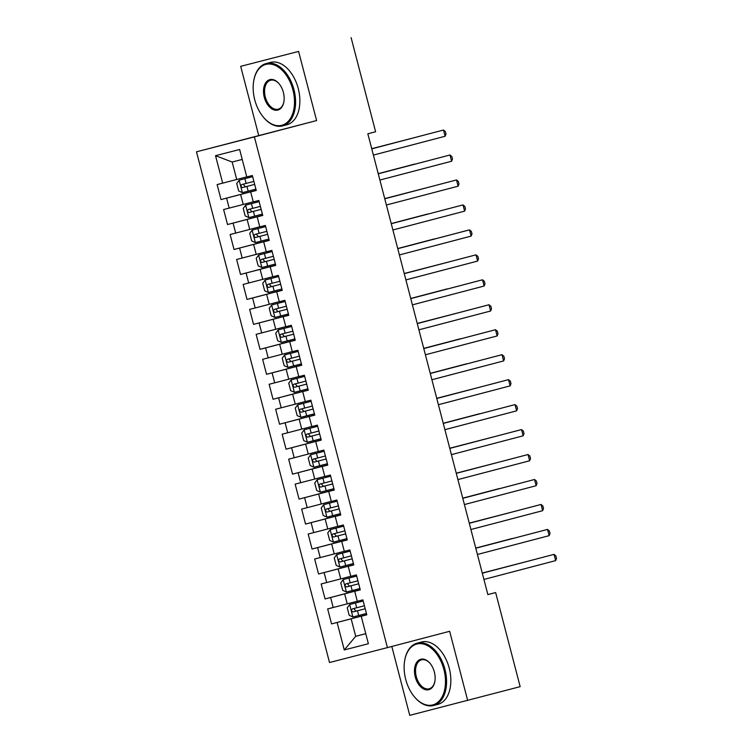 <?xml version="1.0" encoding="UTF-8"?>
<svg xmlns="http://www.w3.org/2000/svg" width="753" height="753" viewBox="0 0 753 753"><rect width="100%" height="100%" fill="white"/><g stroke="black" fill="none" stroke-linecap="round" stroke-linejoin="round"><path stroke-width="1.13" d="M391.805 646.469L409.745 715.35L520.163 686.661L495.643 592.555L487.859 594.559M196.477 151.814L329.513 662.527L387.428 647.618L254.392 136.895L196.477 151.814L316.618 120.565L298.602 51.42L240.687 66.339L258.703 135.484M240.687 66.339L298.602 51.42M242.221 159.438L232.169 162.027L215.527 155.692L222.681 183.148L217.128 184.579L221.024 199.564L226.578 198.133L229.185 208.11L223.622 209.541L227.528 224.526L233.082 223.095L235.689 233.072L230.126 234.503L234.032 249.488L239.586 248.057L242.184 258.034L236.63 259.465L240.527 274.45L246.09 273.019L248.688 282.996L243.134 284.427L247.031 299.412L252.594 297.981L255.192 307.958L249.638 309.389L253.535 324.374L259.088 322.943L261.696 332.92L256.133 334.351L260.039 349.336L265.593 347.905L268.19 357.882L262.637 359.313L266.543 374.297L272.097 372.867L274.694 382.844L269.141 384.275L273.038 399.259L278.601 397.829L281.198 407.806L275.645 409.237L279.542 424.221L285.105 422.781L287.702 432.768L282.149 434.199L286.046 449.183L291.599 447.743L294.207 457.73L288.644 459.161L292.55 474.145L298.103 472.705L300.701 482.692L295.148 484.123L299.054 499.107L304.607 497.667L307.205 507.654L301.652 509.084L305.549 524.069L311.111 522.629L313.709 532.616L308.156 534.046L312.053 549.031L317.615 547.591L320.213 557.578L314.65 559.008L318.557 573.993L324.11 572.553L326.717 582.54L321.154 583.97L325.061 598.946L330.614 597.515L333.212 607.502L327.659 608.932L331.565 623.908L366.739 614.683M215.527 155.692L239.633 149.489L246.786 176.946L252.34 175.515L256.246 190.49L250.683 191.921L253.29 201.908L258.844 200.477L262.741 215.452L257.187 216.883L259.785 226.869L265.348 225.439L269.245 240.414L263.691 241.845L266.289 251.831L271.852 250.401L275.749 265.376L270.195 266.807L272.793 276.793L278.346 275.363L282.253 290.338L276.69 291.769L279.297 301.755L284.85 300.325L288.757 315.3L283.194 316.731L285.801 326.717L291.355 325.287L295.251 340.262L289.698 341.693L292.296 351.679L297.859 350.249L301.755 365.224L296.202 366.655L298.8 376.641L304.363 375.21L308.259 390.186L302.706 391.616L305.304 401.603L310.857 400.172L314.763 415.148L309.201 416.578L311.808 426.565L317.361 425.134L321.267 440.11L315.705 441.54L318.312 451.527L323.865 450.096L327.762 465.072L322.209 466.502L324.807 476.489L330.369 475.058L334.266 490.034L328.713 491.464L331.311 501.451L336.864 500.02L340.77 514.996L335.217 516.426L337.815 526.413L343.368 524.982L347.274 539.957L341.711 541.388L344.319 551.375L349.872 549.944L353.778 564.919L348.215 566.35L350.823 576.337L356.376 574.906L360.273 589.881L354.719 591.312L357.317 601.299L362.88 599.868L366.777 614.843L361.224 616.274L368.377 643.73L344.272 649.943L337.118 622.477L331.565 623.908M351.105 37.65L375.615 131.756L367.841 133.799L487.869 594.597L495.643 592.555M357.299 601.214L347.255 603.85L344.658 593.863L360.245 589.778M333.212 607.502L347.255 603.85M330.614 597.515L344.658 593.863M361.224 616.274L366.767 614.787M350.794 576.252L340.751 578.888L338.153 568.901L353.75 564.816M326.717 582.54L340.751 578.888M324.11 572.553L338.153 568.901M354.719 591.312L360.263 589.825M344.3 551.29L334.247 553.926L331.649 543.939L347.246 539.854M320.213 557.578L334.247 553.926M317.615 547.591L331.649 543.939M348.215 566.35L353.759 564.863M337.796 526.328L327.753 528.964L325.145 518.977L340.742 514.892M313.709 532.616L327.753 528.964M311.111 522.629L325.145 518.977M341.711 541.388L347.255 539.901M331.292 501.366L321.249 504.002L318.641 494.015L334.238 489.93M307.205 507.654L321.249 504.002M304.607 497.667L318.641 494.015M335.217 516.426L340.751 514.939M324.788 476.404L314.745 479.04L312.147 469.053L327.734 464.968M300.701 482.692L314.745 479.04M298.103 472.705L312.147 469.053M328.713 491.464L334.257 489.977M318.284 451.442L308.241 454.078L305.643 444.091L321.239 440.006M294.207 457.73L308.241 454.078M291.599 447.743L305.643 444.091M322.209 466.502L327.753 465.015M311.789 426.48L301.737 429.116L299.139 419.129L314.735 415.044M287.702 432.768L301.737 429.116M285.105 422.781L299.139 419.129M315.705 441.54L321.249 440.053M305.285 401.518L295.242 404.154L292.635 394.167L308.231 390.082M281.198 407.806L295.242 404.154M278.601 397.829L292.635 394.167M309.201 416.578L314.745 415.091M298.781 376.556L288.738 379.192L286.131 369.205L301.727 365.12M274.694 382.844L288.738 379.192M272.097 372.867L286.131 369.205M302.706 391.616L308.25 390.129M292.277 351.595L282.234 354.23L279.636 344.243L295.232 340.158M268.19 357.882L282.234 354.23M265.593 347.905L279.636 344.243M296.202 366.655L301.746 365.167M285.773 326.633L275.73 329.268L273.132 319.281L288.728 315.196M261.696 332.92L275.73 329.268M259.088 322.943L273.132 319.281M289.698 341.693L295.242 340.205M279.278 301.671L269.226 304.306L266.628 294.319L282.224 290.234M255.192 307.958L269.226 304.306M252.594 297.981L266.628 294.319M283.194 316.731L288.738 315.243M272.774 276.709L262.731 279.344L260.124 269.358L275.72 265.272M248.688 282.996L262.731 279.344M246.09 273.019L260.124 269.358M276.69 291.769L282.234 290.281M266.27 251.747L256.227 254.382L253.629 244.396L269.216 240.311M242.184 258.034L256.227 254.382M239.586 248.057L253.629 244.396M270.195 266.807L275.739 265.32M259.766 226.785L249.723 229.42L247.125 219.434L262.722 215.349M235.689 233.072L249.723 229.42M233.082 223.095L247.125 219.434M263.691 241.845L269.235 240.358M253.262 201.823L243.219 204.458L240.621 194.472L256.218 190.387M229.185 208.11L243.219 204.458M226.578 198.133L240.621 194.472M257.187 216.883L262.731 215.396M246.768 176.861L236.715 179.496L232.169 162.027M222.681 183.148L236.715 179.496M250.683 191.921L256.227 190.434M316.618 120.565L254.392 136.895M467.66 700.431L449.645 631.287L387.428 647.618M365.751 633.668L355.708 636.304L365.76 633.706M366.749 614.74L351.152 618.825L355.708 636.304L344.272 649.943M337.118 622.477L351.152 618.825M221.024 199.564L256.199 190.33M227.528 224.526L262.703 215.292M234.032 249.488L269.207 240.254M240.527 274.45L275.711 265.216M247.031 299.412L282.206 290.178M253.535 324.374L288.71 315.14M260.039 349.336L295.214 340.102M266.543 374.297L301.718 365.064M273.038 399.259L308.222 390.026M279.542 424.221L314.716 414.988M286.046 449.183L321.22 439.95M292.55 474.145L327.724 464.912M299.054 499.107L334.228 489.874M305.549 524.069L340.733 514.836M312.053 549.031L347.227 539.797M318.557 573.993L353.731 564.759M325.061 598.946L360.235 589.721M371.766 148.849L443.498 130.024L445.117 136.265L373.384 155.09M371.756 148.83L443.498 130.024L445.334 131.54L445.983 134.034L445.117 136.265M239.19 180.165L252.641 176.663L239.19 180.165L236.715 183.459L238.663 190.951L242.447 192.646L255.888 189.144M412.22 138.213L371.718 148.689M253.874 181.407L241.835 184.541C240.574 185.925 240.838 186.932 242.626 187.535L254.655 184.4L245.422 186.8L243.633 184.645M412.315 138.194L371.728 148.708M451.621 161.227L452.487 158.996L451.838 156.502L449.993 154.986L378.26 173.792L449.993 154.986L451.621 161.227L379.889 180.052M384.764 198.773L456.497 179.948L458.125 186.189L386.393 205.014M384.764 198.754L456.497 179.948L458.342 181.464L458.991 183.958L458.125 186.189M245.694 205.127L259.145 201.625L245.694 205.127L243.219 208.421L245.167 215.913L248.951 217.608L262.392 214.106M414.781 164.06L378.222 173.651L414.781 164.06M260.378 206.369L248.339 209.503C247.078 210.887 247.342 211.894 249.121 212.497L261.159 209.362M261.159 209.353L251.926 211.762L250.137 209.607M265.64 226.578L252.199 230.089L249.714 233.383L251.671 240.875L255.446 242.57L268.896 239.068M252.199 230.089L265.649 226.587M425.229 188.137L384.727 198.613M266.882 231.331L254.843 234.465C253.582 235.849 253.846 236.847 255.625 237.459L267.663 234.324L258.43 236.724L256.632 234.569M425.313 188.118L384.727 198.632M254.73 99.773A31.466 19.719 -104.7 0 0 263.239 116.979A31.466 19.719 -104.7 0 0 287.354 122.221A31.466 19.719 -104.7 0 0 292.917 89.936A31.466 19.719 -104.7 0 0 272.238 64.382A31.466 19.719 -104.7 0 0 253.742 80.778A31.466 19.719 -104.7 0 0 254.73 99.773M253.789 80.533A32.247 20.199 75.3 0 1 253.827 80.279A32.247 20.199 75.3 0 1 266.223 63.516A32.247 20.199 75.3 0 1 293.971 89.663A32.247 20.199 75.3 0 1 282.591 125.892A32.247 20.199 75.3 0 1 263.559 117.374A32.247 20.199 75.3 0 1 263.399 117.176M264.275 97.316A15.738 9.855 75.3 0 1 267.061 81.173A15.738 9.855 75.3 0 1 279.118 83.79A15.738 9.855 75.3 0 1 283.373 92.393A15.738 9.855 75.3 0 1 283.862 101.89A15.738 9.855 75.3 0 1 274.619 110.089A15.738 9.855 75.3 0 1 264.275 97.316M279.278 83.997A14.956 9.375 -104.7 0 0 270.609 80.232A14.956 9.375 -104.7 0 0 265.329 97.043A14.956 9.375 -104.7 0 0 278.205 109.176A14.956 9.375 -104.7 0 0 283.909 101.636M266.223 63.516L270.506 62.395A32.247 20.199 75.3 0 1 298.254 88.543A32.247 20.199 75.3 0 1 286.865 124.772L282.591 125.892M405.707 679.385A31.466 19.719 -104.7 0 0 414.216 696.591A31.466 19.719 -104.7 0 0 438.34 701.834A31.466 19.719 -104.7 0 0 443.903 669.549A31.466 19.719 -104.7 0 0 423.214 644.003A31.466 19.719 -104.7 0 0 404.719 660.39A31.466 19.719 -104.7 0 0 405.707 679.385M404.766 660.146A32.247 20.199 75.3 0 1 404.813 659.892A32.247 20.199 75.3 0 1 417.2 643.128A32.247 20.199 75.3 0 1 444.948 669.276A32.247 20.199 75.3 0 1 433.568 705.505A32.247 20.199 75.3 0 1 414.536 696.986A32.247 20.199 75.3 0 1 414.376 696.789M415.251 676.928A15.738 9.855 75.3 0 1 418.037 660.786A15.738 9.855 75.3 0 1 430.095 663.412A15.738 9.855 75.3 0 1 434.349 672.015A15.738 9.855 75.3 0 1 434.848 681.512A15.738 9.855 75.3 0 1 425.596 689.701A15.738 9.855 75.3 0 1 415.251 676.928M430.255 663.609A14.956 9.375 -104.7 0 0 421.586 659.844A14.956 9.375 -104.7 0 0 416.305 676.655A14.956 9.375 -104.7 0 0 429.182 688.788A14.956 9.375 -104.7 0 0 434.886 681.258M417.2 643.128L421.482 642.008A32.247 20.199 75.3 0 1 449.23 668.156A32.247 20.199 75.3 0 1 437.851 704.384L433.568 705.505M464.629 211.151L465.495 208.92L464.846 206.426L463.001 204.91L391.259 223.716L463.001 204.91L464.629 211.151L392.897 229.976M471.133 236.113L471.999 233.882L471.34 231.387L469.505 229.872L465.589 230.879L397.763 248.678L469.505 229.872L471.133 236.113L399.391 254.938M258.703 255.051L272.144 251.549L258.703 255.051L256.218 258.345L258.166 265.837L261.95 267.531L275.4 264.03M427.779 213.984L391.231 223.575L427.779 213.984M273.386 256.293L261.347 259.427C260.086 260.811 260.34 261.809 262.129 262.421L274.167 259.286M274.158 259.277L264.924 261.686L263.136 259.531M265.207 280.012L278.648 276.511L265.207 280.012L262.722 283.307L264.67 290.799L268.454 292.493L281.904 288.992M434.283 238.946L397.725 248.537L434.283 238.946M279.881 281.255L267.852 284.389C266.59 285.773 266.844 286.771 268.633 287.382L280.662 284.248L271.428 286.648L269.64 284.493M404.267 273.659L476.009 254.834L477.628 261.075L405.895 279.9M404.267 273.64L476.009 254.834L477.844 256.349L478.494 258.844L477.628 261.075M271.701 304.965L285.152 301.473L271.701 304.965L269.226 308.269L271.174 315.761L274.958 317.446L288.399 313.954M444.731 263.023L404.229 273.499M286.385 306.217L274.356 309.351C273.085 310.735 273.348 311.733 275.137 312.344L287.166 309.21L277.932 311.61L276.144 309.455M444.825 263.004L404.239 273.518M484.132 286.036L484.998 283.806L484.348 281.311L482.504 279.796L410.771 298.602L482.504 279.796L484.132 286.036L412.399 304.861M278.205 329.927L291.656 326.435L278.205 329.927L275.73 333.231L277.678 340.723L281.462 342.408L294.903 338.916M447.291 288.87L410.733 298.461L447.291 288.87M292.889 331.179L280.85 334.313C279.589 335.697 279.852 336.695 281.631 337.306L293.67 334.172M293.67 334.163L284.436 336.572L282.648 334.417M417.275 323.583L489.008 304.758L490.636 310.998L418.903 329.823M417.275 323.564L489.008 304.758L490.852 306.273L491.502 308.768L490.636 310.998M298.15 351.387L284.709 354.889L282.224 358.193L284.182 365.685L287.957 367.37L301.407 363.878M284.709 354.889L298.16 351.397M457.739 312.947L417.237 323.423M299.393 356.141L287.354 359.275C286.093 360.659 286.356 361.656 288.135 362.268L300.174 359.134L290.94 361.534L289.143 359.379M457.824 312.928L417.237 323.442M423.779 348.545L495.512 329.72L497.14 335.96L425.407 354.785M423.77 348.526L495.512 329.72L497.356 331.235L498.006 333.73L497.14 335.96M291.213 379.851L304.654 376.359L291.213 379.851L288.728 383.155L290.677 390.647L294.461 392.332L307.911 388.84M460.29 338.794L423.732 348.385L460.29 338.794M305.897 381.103L293.858 384.237C292.597 385.621 292.851 386.618 294.639 387.23L306.669 384.096L297.435 386.496L295.647 384.341M503.635 360.922L504.51 358.692L503.851 356.197L502.016 354.682L430.274 373.488L502.016 354.682L503.635 360.922L431.902 379.747M297.717 404.813L311.158 401.321L297.717 404.813L295.232 408.117L297.181 415.609L300.965 417.294L314.415 413.802M466.794 363.755L430.236 373.347L466.794 363.755M312.391 406.065L300.362 409.199C299.101 410.583 299.355 411.58 301.144 412.192L313.173 409.058L303.939 411.458L302.151 409.303M436.778 398.469L508.52 379.644L510.139 385.884L438.406 404.709M436.778 398.45L508.52 379.644L510.355 381.159L511.005 383.654L510.139 385.884M304.212 429.775L317.662 426.283L304.212 429.775L301.737 433.079L303.685 440.571L307.469 442.256L320.91 438.764M477.242 387.833L436.74 398.309M318.896 431.027L306.857 434.161C305.596 435.545 305.859 436.542 307.648 437.154L319.677 434.02L310.443 436.42L308.655 434.265M477.336 387.814L436.749 398.328M516.643 410.846L517.509 408.615L516.859 406.121L515.014 404.606L443.282 423.412L515.014 404.606L516.643 410.846L444.91 429.671M310.716 454.737L324.166 451.245L310.716 454.737L308.241 458.04L310.189 465.533L313.973 467.218L327.414 463.726M479.802 413.679L443.244 423.271L479.802 413.679M325.4 455.989L313.37 459.123C312.1 460.507 312.363 461.504 314.142 462.116L326.181 458.982M326.181 458.972L316.947 461.382L315.159 459.226M449.786 448.393L521.518 429.568L523.147 435.808L451.414 454.633M449.786 448.374L521.518 429.568L523.363 431.083L524.013 433.577L523.147 435.808M330.661 476.197L317.22 479.699L314.735 483.002L316.693 490.495L320.467 492.18L333.918 488.688M317.22 479.699L330.661 476.207M490.25 437.757L449.748 448.233M331.904 480.951L319.865 484.085C318.604 485.469 318.867 486.466 320.646 487.078L332.685 483.944L323.442 486.344L321.653 484.188M490.335 437.728L449.748 448.251M529.651 460.77L530.517 458.539L529.867 456.045L528.022 454.53L456.28 473.336L528.022 454.53L529.651 460.77L457.918 479.595M323.724 504.661L337.165 501.169L323.724 504.661L321.239 507.964L323.188 515.457L326.971 517.142L340.422 513.65M496.745 462.719L456.243 473.195M338.408 505.912L326.369 509.047C325.108 510.43 325.362 511.428 327.15 512.04L339.179 508.906L329.946 511.306L328.157 509.15M496.839 462.69L456.252 473.213M462.794 498.317L534.526 479.492L536.145 485.732L464.413 504.557M462.784 498.298L534.526 479.492L536.362 481.007L537.011 483.501L536.145 485.732M330.219 529.623L343.669 526.131L330.219 529.623L327.743 532.926L329.692 540.419L333.475 542.104L346.917 538.611M499.305 488.565L462.747 498.157L499.305 488.565M344.902 530.874L332.873 534.009C331.612 535.392 331.866 536.39 333.654 537.002L345.683 533.868L336.45 536.268L334.661 534.112M469.288 523.279L541.03 504.454L542.649 510.694L470.917 529.519M469.288 523.26L541.03 504.454L542.866 505.969L543.515 508.463L542.649 510.694M336.723 554.585L350.173 551.092L336.723 554.585L334.247 557.888L336.196 565.381L339.979 567.065L353.421 563.573M509.753 512.642L469.251 523.119M351.406 555.836L339.368 558.971C338.106 560.354 338.37 561.352 340.158 561.964L352.188 558.83L342.954 561.23L341.165 559.074M509.847 512.614L469.26 523.137M549.153 535.656L550.019 533.425L549.37 530.931L547.525 529.415L475.792 548.222L547.525 529.415L549.153 535.656L477.421 554.481M343.227 579.546L356.677 576.054L343.227 579.546L340.742 582.85L342.7 590.343L346.474 592.027L359.925 588.535M512.313 538.489L475.755 548.08L512.313 538.489M357.91 580.798L345.872 583.923C344.61 585.316 344.874 586.314 346.653 586.926L358.692 583.791M358.692 583.782L349.458 586.192L347.66 584.036M482.296 573.202L554.029 554.377L555.658 560.618L483.925 579.443M482.287 573.184L554.029 554.377L555.874 555.893L556.523 558.387L555.658 560.618M363.172 601.007L349.731 604.508L347.246 607.812L349.194 615.305L352.978 616.989L366.429 613.497M349.731 604.508L363.172 601.016M522.761 562.566L482.259 573.042M364.414 605.76L352.376 608.895C351.114 610.278 351.378 611.276 353.157 611.888L365.196 608.753L355.953 611.154L354.164 608.998M522.846 562.538L482.259 573.061M239.134 180.24L242.353 192.599M246.928 186.415L248.161 191.158M244.913 178.677L246.146 183.421M245.422 186.8L242.626 187.535M245.638 205.202L248.848 217.561M253.432 211.377L254.665 216.12M251.408 203.639L252.65 208.383M251.926 211.762L249.121 212.497M252.133 230.164L255.352 242.522M259.926 236.338L261.169 241.082M257.912 228.601L259.145 233.345M258.43 236.724L255.625 237.459M258.637 255.126L261.856 267.484M266.43 261.3L267.663 266.044M264.416 253.563L265.649 258.307M264.924 261.686L262.129 262.421M265.141 280.088L268.36 292.446M272.934 286.262L274.167 291.006M270.92 278.525L272.153 283.269M271.428 286.648L268.633 287.382M271.645 305.05L274.864 317.408M279.438 311.224L280.671 315.968M277.424 303.487L278.657 308.231M277.932 311.61L275.137 312.344M278.139 330.012L281.358 342.37M285.933 336.186L287.175 340.93M283.919 328.449L285.161 333.193M284.436 336.572L281.631 337.306M284.643 354.974L287.862 367.332M292.437 361.148L293.679 365.892M290.423 353.411L291.656 358.155M290.94 361.534L288.135 362.268M291.147 379.936L294.367 392.294M298.941 386.11L300.174 390.854M296.927 378.373L298.16 383.117M297.435 386.496L294.639 387.23M297.651 404.898L300.871 417.256M305.445 411.072L306.678 415.816M303.431 403.335L304.664 408.079M303.939 411.458L301.144 412.192M304.156 429.859L307.375 442.218M311.949 436.034L313.182 440.778M309.935 428.297L311.168 433.041M310.443 436.42L307.648 437.154M310.65 454.821L313.869 467.18M318.444 460.996L319.686 465.74M316.429 453.259L317.672 458.003M316.947 461.382L314.142 462.116M317.154 479.783L320.373 492.142M324.948 485.958L326.181 490.702M322.933 478.221L324.166 482.965M323.442 486.344L320.646 487.078M323.658 504.745L326.877 517.104M331.452 510.92L332.685 515.664M329.438 503.183L330.671 507.927M329.946 511.306L327.15 512.04M330.162 529.707L333.381 542.066M337.956 535.882L339.189 540.626M335.942 528.145L337.175 532.889M336.45 536.268L333.654 537.002M336.666 554.669L339.885 567.028M344.46 560.844L345.693 565.588M342.436 553.107L343.679 557.851M342.954 561.23L340.158 561.964M343.161 579.631L346.38 591.99M350.954 585.806L352.197 590.55M348.94 578.069L350.183 582.813M349.458 586.192L346.653 586.926M349.665 604.593L352.884 616.952M357.459 610.768L358.692 615.512M355.444 603.031L356.677 607.775M355.953 611.154L353.157 611.888M253.742 80.778L253.827 80.279M404.719 660.39L404.813 659.892"/></g></svg>
